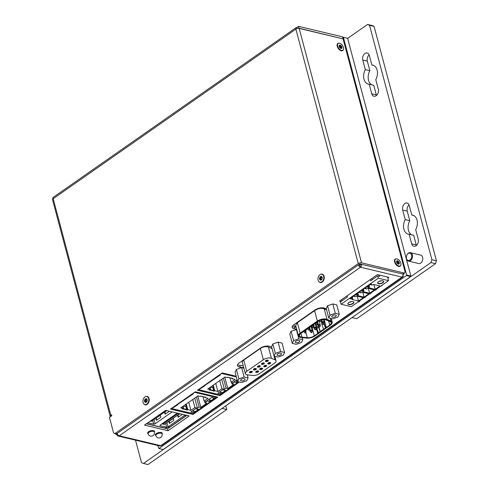 <?xml version="1.0" encoding="UTF-8"?>
<svg xmlns="http://www.w3.org/2000/svg" width="489" height="489" viewBox="0 0 489 489"><rect width="100%" height="100%" fill="white"/><g stroke="black" fill="none" stroke-linecap="round" stroke-linejoin="round"><path stroke-width="0.73" d="M383.003 280.851A2.922 1.296 -14.9 0 1 383.437 281.322A2.922 1.296 -14.9 0 1 380.943 283.327A2.922 1.296 -14.9 0 1 377.789 282.825A2.922 1.296 -14.9 0 1 377.93 282.202M378.462 281.737A3.142 1.394 -14.9 0 1 383.119 280.894A3.142 1.394 -14.9 0 1 381.023 283.608A3.142 1.394 -14.9 0 1 377.85 282.3A3.142 1.394 -14.9 0 1 378.462 281.737M381.597 280.704A2.922 1.296 -14.9 0 1 379.079 281.371M380.907 280.784A2.469 1.094 -14.9 0 1 379.715 281.102M370.381 279.537L370.711 280.765L377.71 275.875L379.641 276.334L379.305 275.087M372.233 279.702L371.903 278.473M387.588 277.061L388.547 280.655L378.333 278.223L377.71 275.875M381.964 285.252L382.074 285.674L381.542 285.545L388.547 280.655M353.205 301.67A2.922 1.296 -14.9 0 1 353.639 302.141A2.922 1.296 -14.9 0 1 351.145 304.146A2.922 1.296 -14.9 0 1 347.991 303.645A2.922 1.296 -14.9 0 1 348.131 303.021M348.657 302.557A3.142 1.394 -14.9 0 1 353.321 301.713A3.142 1.394 -14.9 0 1 351.224 304.427A3.142 1.394 -14.9 0 1 348.052 303.119A3.142 1.394 -14.9 0 1 348.657 302.557M351.799 301.524A2.922 1.296 -14.9 0 1 349.28 302.196M351.108 301.603A2.469 1.094 -14.9 0 1 349.916 301.921M341.67 299.598L341.994 300.833M347.147 295.772L347.471 297L340.472 301.896L341.096 304.237L351.31 306.676L358.309 301.78L358.84 301.909L359.715 301.297L359.183 301.169L364.012 297.801L365.271 297.416L364.739 297.288L369.568 293.913L370.833 293.534L370.301 293.406L375.124 290.032L375.656 290.16L376.389 289.647L375.858 289.525L380.686 286.151L382.074 285.674M341.096 304.237L378.333 278.223M359.604 300.876L359.715 301.297M373.217 284.457L373.529 284.457M367.661 288.339L367.972 288.339M362.104 292.226L362.416 292.22M356.548 296.108L356.86 296.108M376.273 289.231L376.389 289.647M370.717 293.113L370.833 293.534M365.161 296.994L365.271 297.416M379.984 285.998L375.173 289.36L368.486 287.764L369.397 286.982L366.487 287.165L371.041 283.987L371.493 284.097L371.041 284.83L372.098 285.099L373.296 284.402L379.984 285.998M374.427 289.879L369.617 293.241L362.93 291.646L363.84 290.869L360.931 291.047L365.485 287.868L365.937 287.978L365.485 288.712L366.542 288.981L367.74 288.284L374.427 289.879M368.871 293.761L364.06 297.123L357.373 295.533L358.284 294.751L355.375 294.928L359.922 291.75L360.381 291.86L359.928 292.593L360.98 292.862L362.184 292.165L368.871 293.761M363.315 297.648L358.498 301.01L351.811 299.415L352.728 298.632L349.818 298.816L354.366 295.637L354.825 295.741L354.372 296.475L355.424 296.75L356.628 296.053L363.315 297.648M375.173 289.36L373.889 284.543M366.946 287.275L366.848 286.915M369.617 293.241L368.333 288.424M361.389 291.157L361.292 290.796M364.06 297.123L362.777 292.306M355.833 295.038L355.735 294.678M358.498 301.01L357.221 296.193M350.271 298.926L350.179 298.565M332.422 317.172A2.335 1.033 -14.9 0 1 331.744 316.676A2.335 1.033 -14.9 0 1 333.73 315.075A2.335 1.033 -14.9 0 1 336.255 315.478A2.335 1.033 -14.9 0 1 335.008 316.817A2.335 1.033 -14.9 0 1 332.422 317.172M330.051 315.136L328.742 317.899L332.691 318.84L337.948 317.019L339.256 314.256L336.756 304.879L332.813 303.938L335.307 313.308L330.051 315.136L327.557 305.759L332.813 303.938M328.742 317.899L326.249 308.522L327.557 305.759M339.256 314.256L335.307 313.308M295.961 342.655A2.335 1.033 -14.9 0 1 295.277 342.153A2.335 1.033 -14.9 0 1 297.269 340.552A2.335 1.033 -14.9 0 1 299.788 340.955A2.335 1.033 -14.9 0 1 298.547 342.294A2.335 1.033 -14.9 0 1 295.961 342.655M302.789 339.733L298.84 338.791L293.583 340.613L292.275 343.376L296.224 344.317L301.481 342.496L302.789 339.733L302.233 337.636M292.275 343.376L289.781 333.999L291.089 331.236L296.756 329.513M298.84 338.791L296.346 329.415M293.583 340.613L291.089 331.236M304.048 330.839L305.57 330.839L305.515 332.587A0.758 0.526 103.4 0 1 304.934 332.991L303.779 331.45M305.619 331.022A1.082 0.746 -76.6 0 0 305.631 330.857L305.576 332.599A0.758 0.526 -76.6 0 1 304.995 333.009L305.576 332.599M324.213 323.706L325.705 328.027L329.72 325.075A5.63 2.494 -14.9 0 0 331.206 322.685A5.63 2.494 -14.9 0 0 330.185 321.689L326.334 320.032A5.63 2.494 -14.9 0 0 317.966 321.536L300.973 333.406A5.63 2.494 -14.9 0 0 299.482 335.796A5.63 2.494 -14.9 0 0 301.872 337.123L300.9 333.461M318.797 326.848A3.894 2.219 55.1 0 0 318.926 327.282L320.454 331.701L318.626 332.972L316.811 328.522A4.328 2.463 -124.9 0 1 316.554 327.416L316.444 326.444A1.296 0.77 -65.8 0 1 316.86 325.106L317.282 324.806M323.571 329.231L325.705 328.027L323.571 329.231L322.062 324.855A4.328 2.463 -124.9 0 1 321.805 323.749L321.695 322.777A1.296 0.77 -65.8 0 1 321.86 321.866M298.626 335.925A6.491 2.879 -14.9 0 1 298.596 335.833A6.491 2.879 -14.9 0 1 300.313 333.076L317.306 321.206A6.491 2.879 -14.9 0 1 326.964 319.47L330.815 321.12A6.491 2.879 -14.9 0 1 331.994 322.275A6.491 2.879 -14.9 0 1 332.013 322.367M300.362 333.266A6.491 2.879 165.1 0 0 298.645 336.022A6.491 2.879 165.1 0 0 301.407 337.551L306.823 338.107A6.491 2.879 165.1 0 0 314.904 335.998L330.326 325.222A6.491 2.879 165.1 0 0 332.043 322.465A6.491 2.879 165.1 0 0 330.87 321.31L327.019 319.659A6.491 2.879 165.1 0 0 317.355 321.389L300.313 333.076M308.052 328.046L309.574 328.076L309.513 329.794L308.81 330.167L307.807 328.773M309.623 328.247A1.082 0.746 -76.6 0 0 309.635 328.088L309.574 329.806A0.758 0.526 -76.6 0 1 308.993 330.216L309.58 330.057L310.014 328.651A1.082 0.483 165.1 0 0 309.726 328.425M312.813 325.271L313.577 325.301L313.51 327L312.807 327.379L311.799 325.98M313.62 325.472A1.082 0.746 -76.6 0 0 313.638 325.319L313.571 327.013A0.758 0.526 -76.6 0 1 312.991 327.422L313.571 327.013M316.053 322.459L317.581 322.532L317.508 324.207L316.805 324.586L315.766 323.07M317.624 322.697A1.082 0.746 -76.6 0 0 317.642 322.544L317.563 324.225A0.758 0.526 -76.6 0 1 316.982 324.629L317.563 324.225M321.689 319.965L321.56 321.432A0.758 0.526 -76.6 0 1 320.98 321.835L321.56 321.432M321.499 321.414A0.758 0.526 103.4 0 1 320.918 321.823L321.499 321.414L321.64 319.977M310.038 329.25L310.387 330.46A1.082 0.483 165.1 0 0 310.368 330.472L311.89 330.485L311.829 332.22L311.126 332.593L310.24 331.628L309.769 329.867M311.939 330.668A1.082 0.746 -76.6 0 0 311.951 330.503L311.89 332.233A0.758 0.526 -76.6 0 1 311.31 332.642L311.89 332.233M314.036 326.444L314.39 327.661A1.082 0.483 165.1 0 0 314.366 327.679L315.894 327.716L315.827 329.427L315.124 329.8L314.231 328.84L313.767 327.074M315.937 327.893A1.082 0.746 -76.6 0 0 315.955 327.734L315.888 329.439A0.758 0.526 -76.6 0 1 315.307 329.849L315.888 329.439M318.033 323.645L318.418 324.94M320.13 325.032A1.082 0.483 165.1 0 0 320.203 324.763A1.082 0.483 165.1 0 0 319.494 324.507A1.082 0.483 165.1 0 0 318.4 324.861A1.082 0.483 165.1 0 0 318.37 324.885L319.892 324.947L319.824 326.634L319.121 327.013L318.229 326.047L317.758 324.28M319.94 325.112A1.082 0.746 -76.6 0 0 319.953 324.965L319.885 326.646A0.758 0.526 -76.6 0 1 319.305 327.055L319.885 326.646M322.037 320.839L322.428 322.153M323.938 322.337A1.082 0.746 -76.6 0 0 323.956 322.19L324.03 322.471A1.082 0.483 165.1 0 1 324.317 322.697L324.231 322.361A1.082 1.082 0 0 0 324.207 321.97A1.082 0.483 165.1 0 0 323.498 321.707A1.082 0.483 165.1 0 0 322.404 322.062A1.082 0.483 165.1 0 0 322.367 322.086L323.895 322.178L323.822 323.84L323.119 324.219L322.227 323.253L321.756 321.493M324.317 322.697L323.889 324.103L323.302 324.262A0.758 0.526 -76.6 0 0 323.877 323.859L324.03 322.471M305.515 332.587L304.934 332.991M316.236 327.881L317.722 333.461L314.293 335.851A5.63 2.494 -14.9 0 1 307.294 337.685L301.872 337.123M315.283 323.412L317.893 333.223L318.626 332.972M317.722 333.461L318.033 333.388M317.984 333.205L318.394 332.917M320.393 331.518L323.645 329.25M325.643 327.85L326.297 327.612M318.321 332.899L323.877 329.305M326.249 327.428L324.195 319.665L326.291 327.465M311.022 326.236L313.149 325.038M305.772 329.904L307.899 328.706M320.148 331.628L318.632 327.245A4.328 2.463 -124.9 0 1 318.425 326.481M325.399 327.96L324.024 323.981M317.838 324.568A1.296 0.77 -65.8 0 0 317.636 324.568L317.355 324.757M326.609 309.892L324.231 308.865C321.157 307.832 317.948 308.431 314.586 310.674L297.391 322.697L295.68 325.466L298.437 335.839A6.491 2.879 -14.9 0 1 300.154 333.082L317.355 321.065A6.491 2.879 -14.9 0 1 327.013 319.329L331.053 321.065A6.491 2.879 -14.9 0 1 332.227 322.214A6.491 2.879 -14.9 0 1 331.676 323.938M309.513 329.794A0.758 0.526 103.4 0 1 308.932 330.197M313.51 327A0.758 0.526 103.4 0 1 312.929 327.404M317.508 324.207A0.758 0.526 103.4 0 1 316.927 324.617M311.829 332.22A0.758 0.526 103.4 0 1 311.248 332.624M315.827 329.427A0.758 0.526 103.4 0 1 315.246 329.83M319.824 326.634A0.758 0.526 103.4 0 1 319.244 327.037M323.302 324.262A0.758 0.758 0 0 0 323.889 324.103L323.877 323.859M323.822 323.84A0.758 0.526 103.4 0 1 323.241 324.25M299.017 336.652A6.491 2.879 -14.9 0 1 298.437 335.839M326.249 327.385L325.607 327.832M323.596 329.238L320.356 331.499M318.345 332.905L317.893 333.223M277.728 355.393A2.335 1.033 -14.9 0 1 277.043 354.892A2.335 1.033 -14.9 0 1 279.036 353.296A2.335 1.033 -14.9 0 1 281.554 353.694A2.335 1.033 -14.9 0 1 280.313 355.032A2.335 1.033 -14.9 0 1 277.728 355.393M275.35 353.351L274.048 356.114L277.996 357.056L283.247 355.234L284.555 352.471L282.061 343.095L278.113 342.153L280.607 351.53L275.35 353.351L272.856 343.975L278.113 342.153M275.056 359.855A5.41 2.402 -14.9 0 1 276.034 360.815A5.41 2.402 -14.9 0 1 274.604 363.113L259.5 373.663A5.41 2.402 -14.9 0 1 252.77 375.424L247.617 374.898A5.41 2.402 -14.9 0 1 245.319 373.62A5.41 2.402 -14.9 0 1 246.749 371.322L263.345 359.727A5.41 2.402 -14.9 0 1 271.395 358.284L275.056 359.855L271.548 346.738L272.856 343.975M284.555 352.471L280.607 351.53M241.266 380.87A2.335 1.033 -14.9 0 1 240.582 380.375A2.335 1.033 -14.9 0 1 242.568 378.773A2.335 1.033 -14.9 0 1 245.093 379.171A2.335 1.033 -14.9 0 1 243.846 380.509A2.335 1.033 -14.9 0 1 241.266 380.87M248.094 377.948L244.145 377.007L238.889 378.828L237.581 381.597L241.529 382.539L246.786 380.717L248.094 377.948L247.269 374.849M237.581 381.597L235.087 372.221L236.395 369.458L241.652 367.63L243.864 368.162M244.145 377.007L241.652 367.63M238.889 378.828L236.395 369.458M403.938 272.954L402.478 273.974A2.164 1.235 55.1 0 0 403.089 273.944A2.164 1.235 -124.9 0 0 403.217 273.871L404.678 272.85A2.164 1.235 -124.9 0 1 403.938 272.954L361.536 262.837A2.384 1.057 165.1 0 0 358.26 263.559L295.882 29.132A2.384 1.357 -124.9 0 1 296.187 27.58A2.384 1.357 -124.9 0 1 297.006 27.47L298.608 26.351L298.907 28.368M402.478 273.974L359.776 263.926L116.926 433.609L115.404 433.248A2.164 1.498 103.4 0 1 114.402 433.48A2.164 1.498 103.4 0 1 113.448 432.392L109.457 417.392L111.792 415.76L111.541 414.825L110.814 415.332A2.384 1.057 165.1 0 0 110.184 416.347A2.384 1.057 165.1 0 0 110.465 416.689M320.539 274.378A4.328 2.995 103.4 0 1 324.109 276.303A4.328 2.995 103.4 0 1 324.274 277.813A4.328 2.995 103.4 0 1 323.706 280.197A4.328 2.995 103.4 0 1 318.822 281.578M322.068 274.335A4.114 2.848 103.4 0 1 322.3 274.372A4.114 2.848 103.4 0 1 324.115 276.438A4.114 2.848 103.4 0 1 324.274 277.844M323.718 280.173A4.114 2.848 103.4 0 1 320.393 282.373A4.114 2.848 103.4 0 1 320.167 282.306M145.508 396.677A4.328 2.995 103.4 0 1 149.084 398.596A4.328 2.995 103.4 0 1 149.249 400.112A4.328 2.995 103.4 0 1 148.674 402.496A4.328 2.995 103.4 0 1 143.79 403.871M147.042 396.634A4.114 2.848 103.4 0 1 147.275 396.671A4.114 2.848 103.4 0 1 149.09 398.737A4.114 2.848 103.4 0 1 149.243 400.143M148.693 402.471A4.114 2.848 103.4 0 1 145.361 404.672A4.114 2.848 103.4 0 1 145.141 404.605M343.357 49.695A4.328 2.463 -124.9 0 1 340.656 50.569A4.328 2.463 -124.9 0 1 337.08 45.453A4.328 2.463 -124.9 0 1 338.834 43.215M342.911 50.202A4.114 2.341 -124.9 0 1 338.639 48.173A4.114 2.341 -124.9 0 1 338.199 43.46A4.114 2.341 -124.9 0 1 339.611 43.27A4.114 2.341 -124.9 0 1 343.064 46.492A4.114 2.341 -124.9 0 1 342.911 50.202L342.477 50.508A4.114 2.341 -124.9 0 1 340.57 50.532M337.086 45.544A4.114 2.341 -124.9 0 1 337.765 43.765L338.199 43.46M400.729 265.331A4.328 2.463 -124.9 0 1 398.028 266.205A4.328 2.463 -124.9 0 1 394.452 261.089A4.328 2.463 -124.9 0 1 396.206 258.852M400.289 265.839A4.114 2.341 -124.9 0 1 396.011 263.809A4.114 2.341 -124.9 0 1 395.577 259.097A4.114 2.341 -124.9 0 1 396.989 258.907A4.114 2.341 -124.9 0 1 400.436 262.128A4.114 2.341 -124.9 0 1 400.289 265.839L399.849 266.144A4.114 2.341 -124.9 0 1 397.948 266.169M394.464 261.181A4.114 2.341 -124.9 0 1 395.143 259.402L395.577 259.097M342.844 38.833L299.109 28.228M114.402 433.48L115.924 433.841A2.164 1.498 -76.6 0 0 116.926 433.609M115.404 433.248L358.26 263.559M110.184 416.347L52.549 199.732A2.384 1.057 -14.9 0 1 53.173 198.723L295.882 29.132A2.384 1.057 -14.9 0 1 299.158 28.411L343.082 38.888L404.959 271.438A2.164 1.235 -124.9 0 1 404.678 272.85M52.898 198.944L52.696 198.179L53.099 197.898M296.187 27.58L53.484 197.171A2.384 1.357 55.1 0 0 53.173 198.723L110.814 415.332M297.281 28.515L297.006 27.47M343.027 38.704L342.532 36.828L298.608 26.351M403.773 273.485L403.945 274.146L403.089 273.944M145.429 398.926A1.895 1.308 103.4 0 1 146.749 398.969L147.183 400.613L146.584 401.805L146.297 402.202L144.976 402.16A1.895 1.308 103.4 0 1 144.536 400.515A1.895 1.308 103.4 0 1 145.429 398.926L146.749 398.969A1.895 1.308 103.4 0 1 147.183 400.613A1.895 1.308 103.4 0 1 146.297 402.202L144.976 402.16L144.536 400.515L145.429 398.926L146.749 398.969M146.083 402.147L146.303 402.202A1.895 1.308 103.4 0 1 144.976 402.16M146.4 399.152L146.376 399.947A0.66 0.458 103.4 0 1 146.18 400.302L145.514 400.748L146.04 401.316A0.66 0.458 103.4 0 1 146.138 401.683L145.991 401.976M144.915 397.001A4.114 2.848 103.4 0 1 146.816 396.561A4.114 2.848 103.4 0 1 148.632 401.224A4.114 2.848 103.4 0 1 144.909 404.562A4.114 2.848 103.4 0 1 142.935 401.237A4.114 2.848 103.4 0 1 144.915 397.001M320.454 276.627A1.895 1.308 103.4 0 1 321.78 276.676L322.214 278.314L321.609 279.506L321.328 279.91L320.002 279.861A1.895 1.308 103.4 0 1 319.568 278.217A1.895 1.308 103.4 0 1 320.454 276.627L321.78 276.676A1.895 1.308 103.4 0 1 322.214 278.314A1.895 1.308 103.4 0 1 321.328 279.91L320.002 279.861L319.568 278.217L320.454 276.627L321.78 276.676M321.328 279.91A1.895 1.308 103.4 0 1 320.002 279.861M321.426 276.86L321.407 277.648A0.66 0.458 103.4 0 1 321.212 278.003L320.539 278.449L321.065 279.023A0.66 0.458 103.4 0 1 321.163 279.384L321.016 279.677M319.94 274.702A4.114 2.848 103.4 0 1 321.848 274.268A4.114 2.848 103.4 0 1 323.663 278.926A4.114 2.848 103.4 0 1 319.934 282.269A4.114 2.848 103.4 0 1 317.96 278.938A4.114 2.848 103.4 0 1 319.94 274.702M340.118 45.19A1.895 1.076 -124.9 0 1 341.493 46.284L341.927 47.928L340.992 48.472L339.623 47.378A1.895 1.076 -124.9 0 1 339.189 45.734A1.895 1.076 -124.9 0 1 340.118 45.19L341.493 46.284A1.895 1.076 -124.9 0 1 341.927 47.928L340.992 48.472A1.895 1.076 -124.9 0 1 339.623 47.378L339.189 45.734L340.118 45.19L339.177 45.85L339.494 46.559A0.66 0.379 -124.9 0 0 339.8 46.803L340.558 46.938L340.368 47.665A0.66 0.379 -124.9 0 0 340.466 48.032L340.992 48.576M341.927 47.928A1.895 1.076 -124.9 0 1 340.992 48.472M397.496 260.826A1.895 1.076 -124.9 0 1 398.865 261.921L399.305 263.565L398.37 264.109L397.001 263.015A1.895 1.076 -124.9 0 1 396.567 261.37A1.895 1.076 -124.9 0 1 397.496 260.826L398.865 261.921A1.895 1.076 -124.9 0 1 399.305 263.565L398.37 264.109A1.895 1.076 -124.9 0 1 397.001 263.015L396.567 261.37L397.496 260.826L396.555 261.487L396.872 262.196A0.66 0.379 -124.9 0 0 397.178 262.44L397.936 262.575L397.746 263.302A0.66 0.379 -124.9 0 0 397.844 263.669L398.37 264.213M399.305 263.565A1.895 1.076 -124.9 0 1 398.37 264.109M342.691 37.427L343.388 37.384L406.616 274.995L406.42 275.576L158.901 448.523L157.745 445.485M403.046 273.962A2.384 1.65 103.4 0 1 401.982 277.11A2.384 1.357 55.1 0 0 402.795 277A2.384 1.357 55.1 0 0 403.101 275.448L403.064 275.301M343.388 37.384L347.257 38.228L342.997 37.213M406.42 275.576L410.681 276.591L410.87 276.01L410.681 276.591L163.161 449.538L158.901 448.523M347.648 38.399L410.87 276.01L406.616 274.995M219.402 374.91A16.498 9.395 55.1 0 0 219.567 375.142L221.804 373.235M216.444 376.982A16.498 9.395 55.1 0 0 216.603 377.215L219.567 375.142M203.846 385.784A16.498 9.395 55.1 0 0 204.005 386.017L220.136 375.106L219.671 374.727M200.881 387.856A16.498 9.395 55.1 0 0 201.04 388.089L204.005 386.017M236.352 376.976L228.406 375.081A1.65 1.143 -76.6 0 0 228.907 374.507M204.304 391.371A1.65 1.143 -76.6 0 0 204.488 391.438A1.65 1.143 -76.6 0 0 205.246 391.261L198.723 389.702L204.573 385.98L204.115 385.601M201.12 390.277L201.217 390.632A1.65 1.143 -76.6 0 0 201.395 390.699A1.65 1.143 -76.6 0 0 202.159 390.528M215.111 393.945A1.65 1.143 -76.6 0 0 215.294 394.018A1.65 1.143 -76.6 0 0 216.059 393.841L205.246 391.261M211.926 392.856L212.024 393.211A1.65 1.143 -76.6 0 0 212.208 393.278A1.65 1.143 -76.6 0 0 212.972 393.101M216.059 393.841L220.148 394.819L238.693 381.86M228.406 375.081L221.878 373.529M225.82 373.767A1.65 1.143 -76.6 0 1 225.313 374.348L225.191 373.871A1.1 0.764 103.4 0 0 225.398 373.669M236.297 376.781A1.65 1.143 -76.6 0 1 236.126 376.921L235.998 376.451A1.1 0.764 103.4 0 0 236.169 376.292M228.241 377.215L228.546 377.459L227.96 377.147L227.312 377.6L224.897 377.025L207.672 389.061L210.087 389.635L209.439 390.088L210.209 390.277L210.521 389.812L210.172 387.312M231.407 378.144L232.593 378.254L231.945 378.706L231.78 378.095M212.623 385.601L213.614 390.552L213.296 391.011L214.066 391.194L214.72 390.742L217.905 391.5L221.884 388.718L224.396 389.317L226.059 388.15L227.801 388.566L233.724 384.427L231.988 384.012L233.656 382.844L231.144 382.245L235.13 379.464L231.945 378.706M217.88 393.144L222.697 389.782L225.784 390.515L220.967 393.883L217.88 393.144M236.45 381.072L236.896 382.753L233.809 382.013L237.086 379.727M236.896 382.753L238.308 381.768M216.603 377.215L219.75 375.014M201.242 388.309L201.162 388.003M201.04 388.089L204.194 385.888M209.579 387.728L210.087 389.635M214.72 390.742L213.235 385.173M217.905 391.5L215.753 383.419M213.241 387.905L210.319 387.209M231.144 382.245L229.977 377.863M231.988 384.012L231.541 382.343M227.801 388.566L224.751 377.129M226.059 388.15L223.381 378.083M224.396 389.317L221.713 379.25M221.884 388.718L219.732 380.631M214.066 391.194L213.29 388.272M210.209 390.277L209.799 387.575M224.72 390.265A3.576 2.476 103.4 0 1 221.694 392.484L219.555 391.976M220.521 392.202L220.967 393.883M239.396 382.025L219.958 395.607L197.464 390.246L222.257 372.918L236.156 376.23M192.421 393.767A16.498 9.395 55.1 0 0 192.58 394L194.818 392.092M189.457 395.839A16.498 9.395 55.1 0 0 189.616 396.072L192.58 394M176.859 404.641A16.498 9.395 55.1 0 0 177.018 404.874L193.149 393.963L192.69 393.578M173.895 406.707A16.498 9.395 55.1 0 0 174.06 406.94L177.018 404.874M188.131 412.802A1.65 1.143 -76.6 0 0 188.308 412.869A1.65 1.143 -76.6 0 0 189.072 412.692L193.167 413.67L216.321 397.49L201.419 393.938A1.65 1.143 -76.6 0 0 201.926 393.358M177.318 410.222A1.65 1.143 -76.6 0 0 177.501 410.289A1.65 1.143 -76.6 0 0 178.265 410.118L171.743 408.559L177.593 404.831L177.128 404.452M174.139 409.128L174.231 409.489A1.65 1.143 -76.6 0 0 174.414 409.556A1.65 1.143 -76.6 0 0 175.178 409.379M212.226 396.518A1.65 1.143 -76.6 0 0 212.733 395.937M184.946 411.707L185.038 412.068A1.65 1.143 -76.6 0 0 185.221 412.135A1.65 1.143 -76.6 0 0 185.985 411.958L178.265 410.118M216.321 397.49L216.12 396.744M201.419 393.938L194.897 392.38M198.834 392.624A1.65 1.143 -76.6 0 1 198.332 393.199L198.204 392.722A1.1 0.764 103.4 0 0 198.418 392.52M209.647 395.198A1.65 1.143 -76.6 0 1 209.139 395.778L209.011 395.301A1.1 0.764 103.4 0 0 209.225 395.1M201.254 396.066L201.566 396.316L200.979 395.998L200.331 396.457L197.917 395.876L180.685 407.918L183.1 408.492L182.452 408.945L183.222 409.128L183.54 408.67L183.186 406.17M204.426 396.995L205.606 397.105L204.958 397.557L204.799 396.952M185.643 404.452L186.627 409.403L186.315 409.868L187.085 410.051L187.733 409.599L190.918 410.357L194.903 407.575L197.409 408.174L199.078 407.007L200.814 407.423L206.743 403.278L205.007 402.863L206.67 401.701L204.164 401.102L208.143 398.321L204.958 397.557M190.893 412.001L195.71 408.633L198.797 409.372L193.986 412.734L190.893 412.001M206.829 400.87L211.639 397.502L214.732 398.242L209.915 401.603L206.829 400.87M189.818 396.292L189.738 395.986M189.616 396.072L192.77 393.871M174.255 407.166L174.176 406.86M174.06 406.94L177.207 404.739M182.593 406.585L183.1 408.492M187.733 409.599L186.254 404.03M190.918 410.357L188.766 402.27M186.254 406.762L183.338 406.066M204.164 401.102L202.996 396.713M205.007 402.863L204.561 401.194M200.814 407.423L197.77 395.98M199.078 407.007L196.401 396.94M197.409 408.174L194.732 398.101M194.903 407.575L192.752 399.489M187.085 410.051L186.309 407.123M183.222 409.128L182.813 406.432M197.733 409.116A3.576 2.476 103.4 0 1 194.714 411.341L192.574 410.827M193.54 411.06L193.986 412.734M213.669 397.985A3.576 2.476 103.4 0 1 210.643 400.21L208.503 399.696M209.469 399.929L209.915 401.603M170.478 409.097L195.276 391.775L217.77 397.135L192.972 414.464L170.478 409.097M358.327 264.94A2.384 1.357 55.1 0 0 360.491 267.214L119.243 435.785A2.384 1.65 103.4 0 1 118.142 436.035A2.384 1.65 103.4 0 1 117.091 434.843L116.174 434.623L117.232 433.89M115.972 433.853L116.174 434.623M192.972 414.464L192.733 413.566M219.958 395.607L219.72 394.715M146.37 423.804L167.556 428.859L186.829 415.393M168.057 430.736L144.499 425.118L165.649 410.338L189.206 415.956L168.057 430.736L167.556 428.859M243.711 367.587L240.227 367.233A6.491 2.879 -14.9 0 1 237.471 365.699A6.491 2.879 -14.9 0 1 239.182 362.942L260.331 348.168A6.491 2.879 -14.9 0 1 269.995 346.432L271.658 347.147M237.587 364.666A6.491 2.879 165.1 0 0 239.726 365.356L243.216 365.717M296.67 329.195L294.922 329.011A6.491 2.879 -14.9 0 1 292.165 327.483A6.491 2.879 -14.9 0 1 293.883 324.727L315.032 309.947A6.491 2.879 -14.9 0 1 324.69 308.211L326.352 308.926M292.281 326.45A6.491 2.879 165.1 0 0 294.427 327.135L296.169 327.318M341.139 301.432L339.574 301.059L377.398 274.635L388.798 277.349L387.844 278.015M155.826 435.632A3.57 1.583 -14.9 0 1 155.343 435.076A3.57 1.583 -14.9 0 1 157.244 433.028A3.57 1.583 -14.9 0 1 161.199 432.478A3.57 1.583 -14.9 0 1 162.244 433.242A3.57 1.583 -14.9 0 1 162.097 433.963M148.106 433.792A3.57 1.583 -14.9 0 1 147.623 433.236A3.57 1.583 -14.9 0 1 149.524 431.188A3.57 1.583 -14.9 0 1 153.479 430.638A3.57 1.583 -14.9 0 1 154.524 431.396A3.57 1.583 -14.9 0 1 154.377 432.117M359.751 264.971L360.491 267.214L401.982 277.11L160.734 445.681A2.384 1.65 103.4 0 1 159.628 445.931L118.142 436.035M359.99 265.344L359.177 264.836L360.448 263.944M359.067 264.421L359.177 264.836M402.795 277L161.547 445.571A2.384 1.357 -124.9 0 1 160.734 445.681L119.243 435.785A2.384 1.357 -124.9 0 1 117.079 433.505M360.087 265.05L361.359 264.164M361.585 264.219A2.384 1.65 103.4 0 1 360.491 267.214M117.091 434.843L117.58 434.495M403.125 274.72L403.945 274.146M245.319 373.62L242.324 362.367A5.41 2.402 -14.9 0 1 243.754 360.075L260.35 348.48A5.41 2.402 -14.9 0 1 268.4 347.031L272.043 348.596M267.801 360.112A1.082 0.483 -14.9 0 1 267.844 360.191A1.082 0.483 -14.9 0 1 266.921 360.937A1.082 0.483 -14.9 0 1 265.753 360.754A1.082 0.483 -14.9 0 1 265.747 360.656M270.117 362.538A1.082 0.483 -14.9 0 1 270.154 362.624A1.082 0.483 -14.9 0 1 269.237 363.364A1.082 0.483 -14.9 0 1 268.064 363.18A1.082 0.483 -14.9 0 1 268.058 363.089M266.114 365.338A1.082 0.483 -14.9 0 1 266.15 365.417A1.082 0.483 -14.9 0 1 265.234 366.163A1.082 0.483 -14.9 0 1 264.06 365.974A1.082 0.483 -14.9 0 1 264.054 365.882M263.797 362.911A1.082 0.483 -14.9 0 1 263.84 362.991A1.082 0.483 -14.9 0 1 262.917 363.737A1.082 0.483 -14.9 0 1 261.749 363.547A1.082 0.483 -14.9 0 1 261.743 363.455M262.11 368.138A1.082 0.483 -14.9 0 1 262.147 368.217A1.082 0.483 -14.9 0 1 261.224 368.963A1.082 0.483 -14.9 0 1 260.056 368.773A1.082 0.483 -14.9 0 1 260.05 368.682M259.793 365.705A1.082 0.483 -14.9 0 1 259.836 365.79A1.082 0.483 -14.9 0 1 258.913 366.53A1.082 0.483 -14.9 0 1 257.746 366.347A1.082 0.483 -14.9 0 1 257.74 366.255M255.79 368.504A1.082 0.483 -14.9 0 1 255.833 368.59A1.082 0.483 -14.9 0 1 254.91 369.329A1.082 0.483 -14.9 0 1 253.742 369.146A1.082 0.483 -14.9 0 1 253.736 369.048M258.1 370.931A1.082 0.483 -14.9 0 1 258.143 371.017A1.082 0.483 -14.9 0 1 257.22 371.756A1.082 0.483 -14.9 0 1 256.053 371.573A1.082 0.483 -14.9 0 1 256.047 371.481M251.786 371.304A1.082 0.483 -14.9 0 1 251.829 371.383A1.082 0.483 -14.9 0 1 250.906 372.129A1.082 0.483 -14.9 0 1 249.738 371.94A1.082 0.483 -14.9 0 1 249.732 371.848M265.833 360.595A1.516 0.672 165.1 0 0 265.539 360.864A1.516 0.672 165.1 0 0 267.067 361.499A1.516 0.672 165.1 0 0 268.082 360.185A1.516 0.672 165.1 0 0 265.833 360.595M268.149 363.021A1.516 0.672 165.1 0 0 267.85 363.296A1.516 0.672 165.1 0 0 269.384 363.926A1.516 0.672 165.1 0 0 270.399 362.618A1.516 0.672 165.1 0 0 268.149 363.021M264.146 365.821A1.516 0.672 165.1 0 0 263.846 366.09A1.516 0.672 165.1 0 0 265.38 366.726A1.516 0.672 165.1 0 0 266.395 365.411A1.516 0.672 165.1 0 0 264.146 365.821M261.829 363.394A1.516 0.672 165.1 0 0 261.536 363.663A1.516 0.672 165.1 0 0 263.064 364.293A1.516 0.672 165.1 0 0 264.078 362.985A1.516 0.672 165.1 0 0 261.829 363.394M260.142 368.614A1.516 0.672 165.1 0 0 259.842 368.889A1.516 0.672 165.1 0 0 261.377 369.519A1.516 0.672 165.1 0 0 262.391 368.211A1.516 0.672 165.1 0 0 260.142 368.614M257.825 366.188A1.516 0.672 165.1 0 0 257.532 366.463A1.516 0.672 165.1 0 0 259.06 367.092A1.516 0.672 165.1 0 0 260.075 365.784A1.516 0.672 165.1 0 0 257.825 366.188M253.822 368.987A1.516 0.672 165.1 0 0 253.528 369.256A1.516 0.672 165.1 0 0 255.056 369.892A1.516 0.672 165.1 0 0 256.071 368.578A1.516 0.672 165.1 0 0 253.822 368.987M256.138 371.414A1.516 0.672 165.1 0 0 255.839 371.689A1.516 0.672 165.1 0 0 257.373 372.318A1.516 0.672 165.1 0 0 258.388 371.01A1.516 0.672 165.1 0 0 256.138 371.414M249.818 371.787A1.516 0.672 165.1 0 0 249.524 372.056A1.516 0.672 165.1 0 0 251.053 372.685A1.516 0.672 165.1 0 0 252.067 371.377A1.516 0.672 165.1 0 0 249.818 371.787M166.468 410.534L166.272 410.894L165.215 410.638M150.215 421.121L151.272 421.371L166.272 410.894M147.898 422.74L153.668 424.116A1.039 0.458 165.1 0 0 155.099 423.798L172.018 411.976A1.039 0.458 165.1 0 0 172.134 411.885M155.783 418.223L156.419 420.32L160.795 417.264L160.288 415.075M164.536 412.105L165.172 414.201L169.414 411.237M146.559 423.676L165.129 428.107L166.266 427.49A1.73 0.77 165.1 0 0 168.65 426.964L169.989 426.958L186.058 415.723L185.074 415.491L185.423 415.247A1.73 0.77 165.1 0 0 185.606 415.1M177.311 413.119A1.039 0.458 165.1 0 0 177.171 413.205L160.251 425.027A1.039 0.458 165.1 0 0 159.976 425.473A1.039 0.458 165.1 0 0 160.276 425.693L166.663 427.215A1.039 0.458 165.1 0 0 168.088 426.897L185.007 415.075A1.039 0.458 165.1 0 0 185.129 414.984M156.156 417.961L156.792 420.057M164.909 411.848L165.545 413.945M168.778 421.322L169.414 423.419L173.791 420.363L173.283 418.174M177.531 415.204L178.167 417.306L182.409 414.336M169.151 421.06L169.787 423.156M177.904 414.947L178.534 417.044M185.912 415.173L186.058 415.723M159.475 415.644L159.805 415.412M156.559 417.679L159.603 415.778M165.313 411.567L166.951 410.65M178.302 414.666L179.94 413.749L177.959 415.13M173.326 418.37L169.206 421.249M172.47 418.743L172.8 418.511M169.555 420.778L172.599 418.877M177.764 413.229L177.849 413.651L162.849 424.134L162.177 423.682M179.463 413.633L179.267 413.994L177.849 413.651M162.849 424.134L164.267 424.47L179.267 413.994M347.624 38.386L367.569 24.45L369.531 25.306L431.897 259.696L430.937 262.587L352.135 317.495M410.436 252.666L420.693 255.117A4.328 2.995 103.4 0 1 422.606 260.026A4.328 2.995 103.4 0 1 418.682 263.54L408.425 261.089A4.328 2.995 -76.6 0 0 411.61 259.353A4.328 2.995 -76.6 0 0 412.349 254.842A4.328 2.995 -76.6 0 0 410.436 252.666A4.328 2.995 -76.6 0 0 406.921 255.02A4.328 2.995 -76.6 0 0 406.885 255.093M418.229 239.219A4.872 3.374 103.4 0 1 417.398 244.298A4.872 3.374 103.4 0 1 413.816 246.254A4.872 3.374 103.4 0 1 411.665 243.809L409.122 234.237A9.743 6.742 103.4 0 1 408.199 234.115A9.743 6.742 103.4 0 1 405.234 219.622L402.685 210.056A4.872 3.374 103.4 0 1 403.517 204.977A4.872 3.374 103.4 0 1 407.099 203.027A4.872 3.374 103.4 0 1 409.25 205.472L411.793 215.038A9.743 6.742 103.4 0 1 412.716 215.16A9.743 6.742 103.4 0 1 415.687 229.653L418.229 239.219M369.336 55.459L371.884 65.031A9.743 6.742 103.4 0 1 372.807 65.153A9.743 6.742 103.4 0 1 375.772 79.646L378.315 89.212A4.872 3.374 103.4 0 1 377.484 94.291A4.872 3.374 103.4 0 1 373.902 96.241A4.872 3.374 103.4 0 1 371.75 93.796L369.207 84.23A9.743 6.742 103.4 0 1 368.284 84.108A9.743 6.742 103.4 0 1 365.32 69.615L362.771 60.049A4.872 3.374 103.4 0 1 363.602 54.97A4.872 3.374 103.4 0 1 367.184 53.014A4.872 3.374 103.4 0 1 369.336 55.459M406.353 257.324A4.328 2.995 -76.6 0 0 406.353 257.41A4.328 2.995 -76.6 0 0 406.512 258.919A4.328 2.995 -76.6 0 0 408.425 261.089M411.604 255.007A3.79 2.622 103.4 0 1 409.434 260.344A3.79 2.622 103.4 0 1 406.353 257.251A3.79 2.622 103.4 0 1 406.854 255.16A3.79 2.622 103.4 0 1 409.44 253.057A3.79 2.622 103.4 0 1 411.604 255.007M369.531 25.306L374.085 26.394L372.129 25.538L367.569 24.45M352.172 317.624L356.732 318.712L435.491 263.675L436.451 260.784L374.085 26.394M409.122 234.237L413.682 235.325L416.225 244.897A4.872 3.374 -76.6 0 0 416.414 245.466M409.061 204.903A4.872 3.374 -76.6 0 0 407.245 211.144L409.794 220.71A9.743 6.742 -76.6 0 0 411.879 234.897M369.146 54.89A4.872 3.374 -76.6 0 0 367.331 61.137L369.88 70.703A9.743 6.742 -76.6 0 0 371.964 84.89M369.207 84.23L373.767 85.318L376.31 94.884A4.872 3.374 -76.6 0 0 376.499 95.453M430.937 262.587L435.491 263.675M436.451 260.784L431.897 259.696M413.596 215.466L411.793 215.038M409.794 220.71L405.234 219.622M369.88 70.703L365.32 69.615M373.688 65.459L371.884 65.031M222.177 408.303L143.448 463.462L141.492 462.606L135.526 440.186M222.214 408.431L226.774 409.513L148.008 464.55L143.448 463.462M226.774 409.513L225.777 405.784M371.047 284.8L370.864 284.109M368.254 286.762L368.07 286.059M368.388 286.743L368.186 285.979M369.397 286.982L368.981 285.423M365.491 288.687L365.307 287.99M362.697 290.643L362.514 289.94M362.832 290.625L362.63 289.861M363.84 290.869L363.425 289.305M359.935 292.569L359.751 291.872L359.928 292.593M357.141 294.525L356.958 293.828M357.276 294.512L357.074 293.742M358.284 294.751L357.869 293.186M354.378 296.45L354.195 295.759L354.372 296.475M351.585 298.406L351.402 297.709M351.719 298.394L351.518 297.63M352.728 298.632L352.312 297.074M305.833 330.943A1.082 0.483 165.1 0 0 305.876 330.729A1.082 1.082 0 0 1 305.912 331.059L306.016 331.438A1.082 0.483 165.1 0 0 305.729 331.218M305.668 331.2A1.082 0.483 165.1 0 0 304.482 331.383A1.082 0.483 165.1 0 0 303.926 331.994M309.665 328.412A1.082 0.483 165.1 0 0 308.48 328.59A1.082 0.483 165.1 0 0 307.917 329.207M313.914 325.497L314.005 325.857A1.082 0.483 165.1 0 0 313.718 325.631M313.663 325.619A1.082 0.483 165.1 0 0 312.471 325.802A1.082 0.483 165.1 0 0 311.915 326.414M317.911 322.722L318.003 323.064A1.082 0.483 165.1 0 0 317.716 322.838M317.654 322.826A1.082 0.483 165.1 0 0 316.469 323.009A1.082 0.483 165.1 0 0 315.912 323.62M321.927 319.91A1.082 1.082 0 0 1 321.921 319.965L322 320.271A1.082 0.483 165.1 0 0 321.713 320.044M320.099 320.442A1.082 0.483 165.1 0 0 319.91 320.827L319.837 320.546M312.147 330.588A1.082 0.483 165.1 0 0 312.196 330.362A1.082 1.082 0 0 1 312.233 330.698L312.33 331.071A1.082 0.483 165.1 0 0 312.043 330.851M311.982 330.833A1.082 0.483 165.1 0 0 310.796 331.016A1.082 0.483 165.1 0 0 310.24 331.628M316.23 327.911L316.328 328.284A1.082 0.483 165.1 0 0 316.041 328.058M315.98 328.046A1.082 0.483 165.1 0 0 314.794 328.223A1.082 0.483 165.1 0 0 314.231 328.84M320.228 325.136L320.319 325.491A1.082 0.483 165.1 0 0 320.038 325.264M319.977 325.252A1.082 0.483 165.1 0 0 318.785 325.436A1.082 0.483 165.1 0 0 318.229 326.047M323.969 322.459A1.082 0.483 165.1 0 0 322.783 322.642A1.082 0.483 165.1 0 0 322.227 323.253M307.294 337.685L305.906 332.459M314.293 335.851L311.689 326.059M329.72 325.075L328.639 321.022M318.632 327.245L316.811 328.522M318.284 326.206L316.554 327.416M323.021 324.183L322.062 324.855M322.282 323.412L321.805 323.749M324.348 308.914A1.73 1.351 113.2 0 1 324.617 308.18M293.877 324.727A8.227 3.649 165.1 0 0 296.004 326.701M305.674 329.971L305.876 330.729A1.082 0.483 165.1 0 0 305.179 330.466M324.231 308.865L327.013 319.329M330.313 318.272L331.053 321.065M314.586 310.674L317.355 321.065M297.391 322.697L300.154 333.082M309.824 328.168A1.082 0.483 165.1 0 0 309.879 327.93A1.082 0.483 165.1 0 0 308.932 327.697M313.816 325.387A1.082 0.483 165.1 0 0 313.883 325.136A1.082 0.483 165.1 0 0 313.119 324.879M317.917 322.74A1.082 1.082 0 0 0 317.887 322.337A1.082 0.483 165.1 0 0 317.19 322.074M311.102 326.255L312.196 330.362A1.082 0.483 165.1 0 0 311.487 330.099A1.082 0.483 165.1 0 0 310.387 330.46M316.139 327.807A1.082 0.483 165.1 0 0 316.2 327.563A1.082 0.483 165.1 0 0 315.491 327.3A1.082 0.483 165.1 0 0 314.39 327.661M299.158 28.411L361.536 262.837M145.343 399.372L146.321 399.605M145.013 401.744L146.425 402.08M144.793 400.913L145.765 401.145M146.517 399.048L146.853 399.128M144.897 400.185L145.869 400.418M320.374 277.074L321.346 277.306M320.044 279.445L321.456 279.781M319.824 278.614L320.796 278.846M321.548 276.756L321.878 276.835M319.922 277.886L320.894 278.119M340.35 45.569L339.415 46.223M341.677 47.58L340.741 48.234M341.45 46.742L340.521 47.396M341.047 46.131L340.112 46.779M397.728 261.205L396.793 261.859M399.055 263.216L398.119 263.871M398.828 262.379L397.893 263.033M398.425 261.768L397.49 262.416M231.633 378.199L228.546 377.459M213.479 390.882L210.392 390.143M213.614 390.552L210.521 389.812M189.072 412.692L185.985 411.958M204.653 397.05L201.566 396.316M186.498 409.733L183.412 409M186.627 409.403L183.54 408.67M240.227 367.233L239.726 365.356M294.922 329.011L294.427 327.135M243.754 360.075L246.749 371.322M260.35 348.48L263.345 359.727M268.4 347.031L271.395 358.284M153.949 419.501L155.099 423.798M152.678 420.393L153.668 424.116M165.673 423.492L166.663 427.215M160.129 425.124L160.276 425.693M166.945 422.6L168.088 426.897M161.138 433.211A3.246 1.443 165.1 0 0 157.537 433.712A3.246 1.443 165.1 0 0 155.808 435.577A3.246 3.246 0 0 0 159.781 437.875A3.246 3.246 0 0 0 162.085 433.902A3.246 1.443 165.1 0 0 161.138 433.211M153.418 431.371A3.246 1.443 165.1 0 0 149.817 431.873A3.246 1.443 165.1 0 0 148.088 433.731A3.246 3.246 0 0 0 152.061 436.035A3.246 3.246 0 0 0 154.365 432.062A3.246 1.443 165.1 0 0 153.418 431.371M407.245 211.144L402.685 210.056M416.225 244.897L411.665 243.809M376.31 94.884L371.75 93.796M367.331 61.137L362.771 60.049M371.041 284.83L370.851 284.115M369.464 287.031L369.024 285.393M365.485 288.712L365.295 287.997M363.902 290.912L363.468 289.274M358.345 294.794L357.911 293.156M352.789 298.681L352.355 297.043M310.014 328.651L309.91 328.266A1.082 1.082 0 0 0 309.879 327.93L309.678 327.178M306.016 331.438L305.582 332.85A0.758 0.758 0 0 1 304.995 333.009M317.043 324.94L317.489 324.629M314.005 325.857L313.577 327.263A0.758 0.758 0 0 1 312.991 327.422M318.003 323.064L317.575 324.47A0.758 0.758 0 0 1 316.988 324.629M322 320.271L321.573 321.676A0.758 0.758 0 0 1 320.98 321.835M319.91 320.827L320.796 321.793M312.33 331.071L311.896 332.483A0.758 0.758 0 0 1 311.31 332.642M316.328 328.284L315.894 329.69A0.758 0.758 0 0 1 315.307 329.849M320.319 325.491L319.892 326.896A0.758 0.758 0 0 1 319.305 327.055M308.993 330.216A0.758 0.758 0 0 0 309.58 330.057M313.914 325.515A1.082 1.082 0 0 0 313.883 325.136L313.712 324.488M317.722 321.707L317.887 322.337M316.23 327.93A1.082 1.082 0 0 0 316.2 327.563L315.124 323.522M320.234 325.154A1.082 1.082 0 0 0 320.203 324.763L319.158 320.845M323.602 319.684L324.207 321.97M331.236 318.492L332.227 322.214M146.199 399.262L146.914 399.434M144.909 404.562L145.361 404.672M146.816 396.561L147.275 396.671M321.224 276.963L321.939 277.135M319.934 282.269L320.393 282.373M321.848 274.268L322.3 274.372M341.09 48.124L340.747 48.356M339.617 45.825L339.213 46.107M398.462 263.76L398.125 263.993M396.989 261.462L396.591 261.743M204.488 391.438L201.395 390.699M215.294 394.018L212.208 393.278M231.511 378.229L228.418 377.49M237.507 381.328L235.484 380.845M177.501 410.289L174.414 409.556M188.308 412.869L185.221 412.135M204.524 397.08L201.437 396.347M274.83 356.304L276.034 360.815M155.484 434.354L155.808 435.577M161.761 432.686L162.085 433.902M147.764 432.514L148.088 433.731M154.041 430.846L154.365 432.062"/></g></svg>
